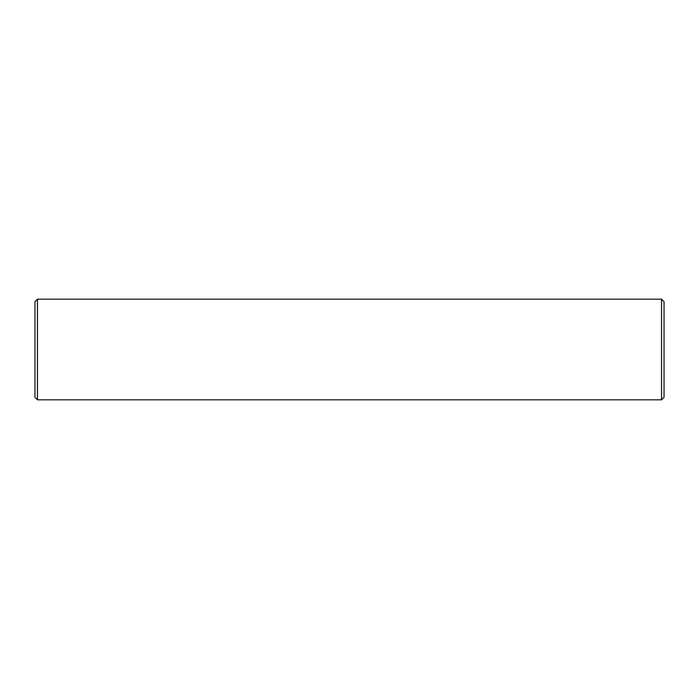 <?xml version="1.0" encoding="UTF-8"?>
<svg xmlns="http://www.w3.org/2000/svg" width="699" height="699" viewBox="0 0 699 699"><rect width="100%" height="100%" fill="white"/><g stroke="black" fill="none" stroke-linecap="round" stroke-linejoin="round"><path stroke-width="1.05" d="M34.95 397.312L34.95 301.688L37.466 299.172L37.466 399.828L34.95 397.312M661.534 299.172L664.05 301.688L664.05 397.312L661.534 399.828L661.534 299.172L37.466 299.172M661.534 399.828L37.466 399.828"/></g></svg>
